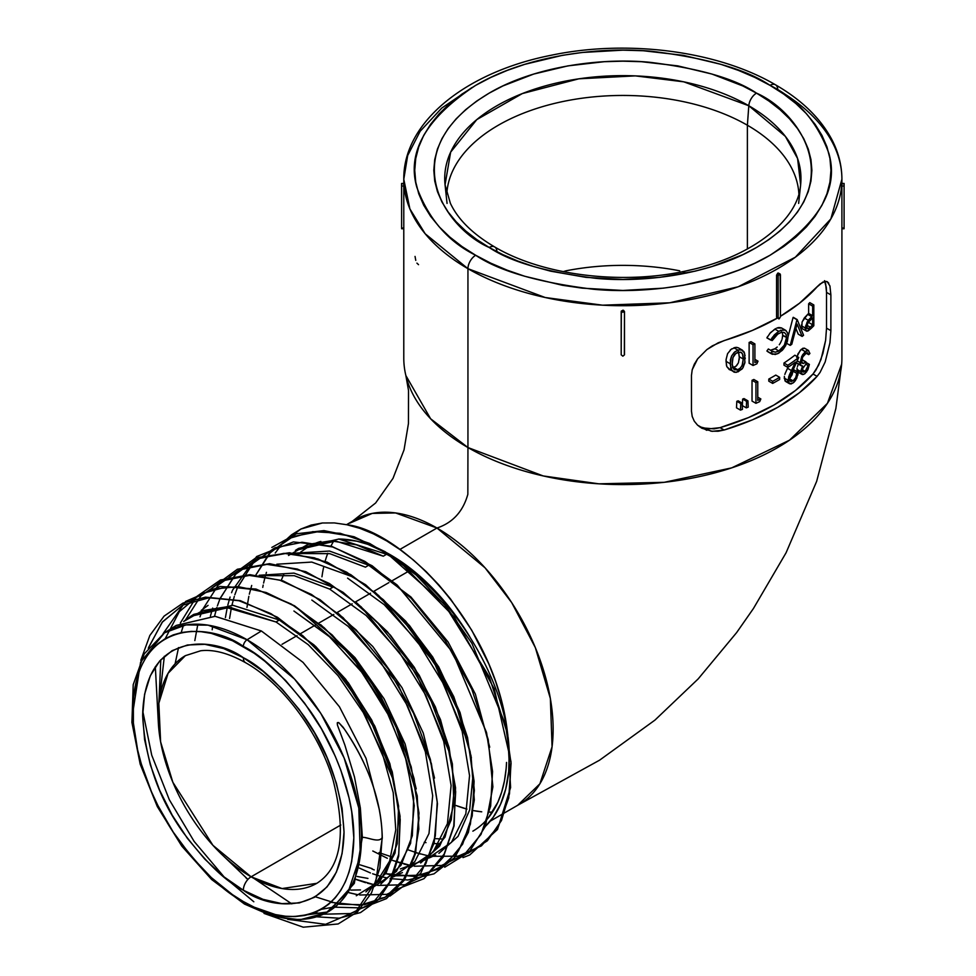 <?xml version="1.0" encoding="UTF-8"?>
<svg xmlns="http://www.w3.org/2000/svg" width="976" height="976" viewBox="0 0 976 976"><rect width="100%" height="100%" fill="white"/><g stroke="black" fill="none" stroke-linecap="round" stroke-linejoin="round"><path stroke-width="1.46" d="M326.155 912.853L348.115 892.003L360.315 855.671L358.814 808.104L344.113 757.913L320.811 713.419L294.52 679.028L247.087 639.756A5.478 3.16 120 0 0 243.341 646.393C262.544 655.774 284.638 677.039 309.636 710.174C333.353 743.456 354.264 794.696 353.824 837.762C352.324 931.311 275.659 925.333 243.341 901.543A5.478 3.16 120 0 0 244.476 904.057A5.478 3.16 -60 0 1 243.341 901.543L254.175 907.18L275.415 914.573L285.626 916.244L295.423 916.549L304.719 915.488L313.43 913.06L321.47 909.29L328.741 904.215L335.207 897.883L340.783 890.368L345.419 881.718L349.066 872.044L351.702 861.418L353.824 837.762L351.702 811.642L349.066 797.978L340.783 770.088L335.207 756.132L321.47 728.865L304.719 703.33L285.626 680.516L264.899 661.289L254.175 653.261L232.508 640.756L211.267 633.363L201.056 631.692L191.259 631.387L181.963 632.448L173.252 634.888L165.212 638.658L157.929 643.721L151.475 650.053L145.9 657.568L141.264 666.218L137.616 675.892L133.383 697.986L133.383 722.996L137.616 749.958L141.264 763.854L151.475 791.804L157.929 805.59L173.252 832.125L191.259 856.416L211.267 877.534L232.508 894.675L243.341 901.543C224.138 892.162 202.044 870.897 177.046 837.762C153.317 804.48 132.419 753.24 132.858 710.186C134.359 616.625 211.023 622.603 243.341 646.393A5.478 3.16 -60 0 1 247.087 639.756L261.397 630.984L215.171 616.32L176.229 625.409L164.468 632.814A161.723 93.367 60 0 1 247.087 639.756A161.723 93.367 60 0 1 353.214 783.887A161.723 93.367 60 0 1 326.155 912.853A161.723 93.367 60 0 1 247.087 903.849A5.478 3.16 -60 0 1 244.476 904.057L272.804 916.33L299.888 919.77L326.155 912.853L329.412 911.133M243.341 890.234C272.792 911.901 342.649 917.355 344.028 832.101C341.612 788.889 328.192 750.141 303.756 715.835C280.978 685.64 260.836 666.254 243.341 657.702A10.956 6.32 120 0 0 245.61 662.716A10.956 6.32 -60 0 1 243.341 657.702L262.983 671.281L281.869 688.8L299.278 709.601L314.54 732.866L327.058 757.705L336.366 783.179L342.088 808.299L344.028 832.101L342.088 853.658L336.366 872.166L327.058 886.891L314.54 897.286L299.278 902.934L281.869 903.63L262.983 899.335L243.341 890.234L223.699 876.655L204.814 859.136L187.404 838.347L172.142 815.07L159.625 790.231L150.316 764.757L144.594 739.637L142.655 715.835L144.594 694.278L150.316 675.77L159.625 661.045L172.142 650.65L187.404 645.002L204.814 644.306L223.699 648.601L243.341 657.702C213.89 636.035 144.033 630.581 142.655 715.835C145.07 759.047 158.49 797.807 182.927 832.101C205.704 862.296 225.834 881.682 243.341 890.234A10.956 6.32 -60 0 1 251.088 876.814A10.956 6.32 120 0 0 243.341 890.234M316.797 883.329L282.064 888.563L251.088 876.814A131.431 75.884 60 0 1 165.225 760.987A131.431 75.884 60 0 1 185.367 655.665L168.067 673.318L158.832 703.257L160.613 741.858L172.825 782.215L212.927 845.326L251.088 876.814L340.795 825.025L251.088 876.814A131.431 75.884 60 0 0 316.797 883.329C341.185 867.932 346.614 833.553 333.109 780.19C318.871 732.073 282.137 683.163 245.61 662.716C228.652 653.212 213.683 649.223 200.702 650.76L185.367 655.665M447.057 203.423L445.056 184.83A178.12 102.834 180 0 1 549.622 84.729A178.12 102.834 180 0 1 748.799 105.75A10.956 6.32 -60 0 1 756.51 93.135C735.062 78.69 699.414 68.405 649.577 62.269C600.362 57.535 534.018 66.636 489.171 93.135C392.059 151.304 444.702 228.006 489.171 247.477C510.619 261.922 546.267 272.219 596.104 278.355C645.331 283.077 711.663 273.988 756.51 247.477C853.622 189.307 800.979 112.606 756.51 93.135A10.956 6.32 120 0 0 748.799 105.75L785.375 136.396L797.587 158.515L800.625 184.83C798.331 219.002 754.265 255.993 690.081 270.035C624.494 285.675 543.29 275.83 494.649 246.94A10.956 6.32 120 0 0 489.171 247.477L476.715 239.547L465.662 230.946L456.134 221.759L448.191 212.073L441.945 201.995L437.443 191.601L434.723 181.011L433.808 170.312L434.723 159.613L437.443 149.011L441.945 138.629L448.191 128.539L456.134 118.865L465.662 109.678L476.715 101.065L489.171 93.135L502.921 85.937L533.738 74.054L567.971 65.868L604.315 61.695L622.847 61.171L641.378 61.695L677.722 65.868L711.955 74.054L742.773 85.937L756.51 93.135L768.966 101.065L780.019 109.678L789.56 118.865L797.49 128.539L803.736 138.629L808.25 149.011L810.971 159.613L811.886 170.312L810.971 181.011L808.25 191.601L803.736 201.995L797.49 212.073L789.56 221.759L780.019 230.946L768.966 239.547L756.51 247.477L742.773 254.675L711.955 266.558L695.18 271.145L659.727 277.355L622.847 279.453L585.966 277.355L550.501 271.145L533.738 266.558L517.817 261.056L502.921 254.675L489.171 247.477A10.956 6.32 -60 0 1 494.637 246.928A10.956 6.32 -60 0 1 496.894 251.186M403.783 183.464L403.783 358.119A219.063 126.477 0 0 0 467.943 447.545L467.943 268.681A10.956 6.32 -60 0 1 475.69 255.273C448.143 241.633 428.525 218.978 416.825 187.294C406.675 151.927 426.292 117.95 475.69 85.351C525.064 56.169 598.093 46.153 652.273 51.362C707.149 58.121 746.384 69.442 770.003 85.351L754.863 77.433L738.466 70.406L720.947 64.343L683.249 55.327L643.245 50.74L622.847 50.154L582.245 52.472L562.432 55.327L524.746 64.343L507.227 70.406L490.818 77.433L475.69 85.351L461.977 94.086L449.814 103.554L439.31 113.667L430.575 124.33L423.694 135.432L418.741 146.864L415.739 158.527L414.739 170.312L415.739 182.085L418.741 193.748L423.694 205.192L430.575 216.282L439.31 226.944L449.814 237.058L461.977 246.525L475.69 255.273L490.818 263.191L507.227 270.206L524.746 276.269L562.432 285.285L582.245 288.152L622.847 290.458L663.448 288.152L683.249 285.285L720.947 276.269L738.466 270.206L754.863 263.191L770.003 255.273L783.716 246.525L795.879 237.058L806.383 226.944L815.106 216.282L821.987 205.192L826.953 193.748L829.954 182.085L830.954 170.312L829.954 158.527L826.953 146.864L821.987 135.432L815.106 124.33L806.383 113.667L795.879 103.554L783.716 94.086L770.003 85.351A10.956 6.32 -60 0 1 775.481 84.802A10.956 6.32 120 0 0 770.003 85.351C797.538 98.979 817.156 121.634 828.856 153.317C839.018 188.685 819.401 222.674 770.003 255.273C720.63 284.443 647.6 294.459 593.408 289.25C538.545 282.491 499.297 271.169 475.69 255.273A10.956 6.32 120 0 0 467.943 268.681L545.194 297.509L602.546 305.183L669.695 302.804L738.124 286.798L795.33 257.213L830.844 218.929L841.91 179.255A219.063 126.477 180 0 1 706.673 296.094A219.063 126.477 180 0 1 467.943 268.681L467.943 447.545A219.063 126.477 0 0 0 706.673 474.958A219.063 126.477 0 0 0 841.91 358.119L841.91 183.464M747.384 125.233A176.119 101.687 0 0 0 558.089 102.578A176.119 101.687 0 0 0 446.813 193.834A176.119 101.687 180 0 1 558.089 102.578A176.119 101.687 180 0 1 747.384 125.233L747.384 248.99L747.384 125.233A176.119 101.687 180 0 1 798.88 193.834A176.119 101.687 0 0 0 747.384 125.233L748.799 105.75L747.384 125.233M282.003 644.331L297.058 635.644L282.003 644.331M300.364 633.729L315.443 625.03L300.364 633.729M318.713 623.139L333.804 614.429L318.713 623.139M337.098 612.525L352.165 603.827L337.098 612.525M355.447 601.924L370.526 593.225L355.447 601.924M373.808 591.322L388.875 582.623L373.808 591.322M392.169 580.72L407.236 572.034L392.169 580.72M410.53 570.118L411.762 569.411L410.53 570.118M565.982 270.816L563.189 271.657L565.982 270.816A176.119 101.687 0 0 1 679.711 270.816A176.119 101.687 0 0 0 565.982 270.816M686.348 273.109L682.334 271.682M390.498 554.868A164.297 94.855 60 0 1 469.639 636.486L455.036 614.734L434.954 590.736L413.165 570.521L401.88 562.078L390.498 554.868L367.83 544.352L356.777 541.168L338.465 539.033A164.297 94.855 60 0 1 390.498 554.868M506.532 762.439A164.297 94.855 60 0 1 472.86 831.162M505.3 812.435L519.11 804.468A164.297 94.855 -120 0 0 544.291 672.818A164.297 94.855 -120 0 0 436.967 528.028L399.831 549.476L436.967 528.028A164.297 94.855 -120 0 0 354.813 519.891L346.541 524.673M456.048 805.517A164.297 94.855 -120 0 0 466.979 809.104L456.048 805.517M473.336 810.58A164.297 94.855 -120 0 0 481.741 811.812L473.336 810.58M489.732 812.154A164.297 94.855 -120 0 0 492.526 812.069L489.732 812.154M386.533 554.246L338.818 539.057L298.607 548.39L338.818 539.057L386.533 554.246L383.324 556.198L386.533 554.246C443.751 584.453 497.37 664.363 507.471 732.464C497.37 664.363 443.751 584.453 386.533 554.246M298.522 548.439L295.399 550.415L335.622 541.021L383.324 556.198L356.435 544.828L330.852 540.85L307.843 544.449L288.506 555.466M365.902 891.881L385.984 873.203L397.22 843.764L398.586 806.139L389.863 763.671L371.734 720.081L345.687 679.272L313.955 644.892L279.27 620.016L276.062 621.993L224.98 607.084L202.569 610.634L183.671 621.456L190.588 616.381L229.714 607.255L276.062 621.993L279.27 620.016L232.886 605.279L193.773 614.368M164.346 656.275L159.625 697.596L164.346 656.275M247.928 879.413L223.382 855.94L247.928 879.413M158.185 718.909L160.796 659.739L158.185 718.909M201.178 610.439L208.071 605.364M261.91 575.633L294.264 575.694L329.693 589.101L332.901 587.137L293.996 573.107L259.238 575.279M297.168 553.538L329.778 553.66L365.451 567.166L368.647 565.202L329.485 551.05L294.447 553.185M176.034 625.531L215.037 616.307L261.397 630.984L303.036 662.375L339.441 706.783L366.024 758.34L379.53 810.409L366.024 758.34L339.441 706.783L303.036 662.375L261.397 630.984L247.087 639.756L208.047 625.152L186.001 624.908L164.468 632.814L140.593 662.204L132.87 712.212M329.351 911.157L354.312 883.378L362.364 837.323L360.364 808.055L354.471 776.92L344.845 744.993L337.452 725.131L337.428 722.606L338.709 722.557L343.174 727.34M327.826 911.926L293.703 916.598L327.521 912.084M276.062 621.993L308.245 644.672L338.001 675.599L363.267 712.517L382.141 752.569L393.23 792.646L395.768 829.844L389.631 861.1L375.37 884.11L389.631 861.1L395.768 829.844L393.23 792.646L382.141 752.569L363.267 712.517L338.001 675.599L308.245 644.672L276.062 621.993M416.215 788.901L405.113 743.993L384.08 698.792L355.008 657.665L320.64 624.603L355.008 657.665L384.08 698.792L405.113 743.993L416.215 788.901M373.052 887.306L396.378 871.507L410.579 843.386L414.251 805.651L406.931 761.939L389.29 716.469L362.828 673.44L330.095 637.206L293.935 611.025L328.79 636.023L360.559 670.451L386.728 711.443L404.942 755.168L413.702 797.831L412.348 835.688L401.038 865.248L380.872 883.988M357.021 876.448L367.94 878.412M392.791 876.521L402.417 872.617M434.527 778.067L423.255 733.025L402.051 687.738L372.832 646.551L338.343 613.477L372.832 646.551L402.051 687.738L423.255 733.025L434.527 778.067M399.135 874.35L391.339 877.668L414.739 861.759L428.989 833.553L432.685 795.672L425.353 751.764L407.626 706.026L381.067 662.838L348.115 626.336L311.82 600.057M420.656 862.991L439.664 846.094L451.254 819.816L454.499 786.192L449.106 747.592L435.394 706.966L414.312 667.34L387.423 631.765L356.63 602.826L390.437 635.193L419.216 675.307L440.481 719.568L452.364 763.879L453.901 804.297L445.007 837.127L426.573 859.344L400.367 868.933M332.901 587.137L329.693 589.101L366.122 615.478L399.208 652.127L425.865 695.424L443.726 741.406L451.107 785.521L447.435 823.634L433.124 852.036L409.603 868.042M379.005 852.609L391.144 856.708M438.907 853.366L458.025 836.395L469.676 809.97L472.933 776.176L467.541 737.502L453.791 696.718L432.722 657.019L405.735 621.236L374.772 592.066L409.469 625.518L438.749 666.925L460.038 712.468L471.396 757.84M435.686 855.061L429.318 857.892M368.647 565.202L410.908 596.97L448.033 641.903L475.373 694.107L489.732 747.165L475.373 694.107L448.033 641.903L410.908 596.97L368.647 565.202L365.451 567.166M777.738 89.816A219.063 126.477 180 0 1 841.91 179.255C841.861 165.676 838.543 152.537 831.979 139.824C820.548 118.291 801.711 99.955 775.481 84.802A10.956 6.32 -60 0 1 777.738 89.816M624.481 353.568L624.481 311.539L624.481 354.837L622.847 356.179L621.2 354.837L621.2 312.796L621.2 354.837L622.847 356.179L624.481 354.837L624.481 312.796L623.469 311.564L621.2 312.796L621.2 311.539L621.2 353.568L621.322 311.027L623.469 310.295L624.481 311.539L624.359 354.081M827.294 281.71L825.159 281.283L820.072 283.979L799.454 303.268L780.446 316.285A219.063 126.477 0 0 0 817.083 286.92L822.792 282.088L827.172 281.637L829.929 285.944L830.881 294.886L830.881 330.657L829.929 342.881L825.159 362.011L820.06 372.417L817.083 376.358A219.063 126.477 180 0 1 724.143 430.013L712.334 431.331L701.829 428.232L697.559 425.158L694.278 421.181L692.191 416.423L691.472 411.152L691.472 375.382L692.204 369.77L694.29 364.243L697.596 358.9L706.844 349.603L712.346 345.846L724.143 340.575A219.063 126.477 0 0 0 777.262 318.152M699.475 426.732L708.21 428.94L720.068 427.659L724.143 430.013L718.19 431.233L710.906 431.172M778.897 273.817L777.738 273.158L779.287 274.049L777.738 273.158L776.579 275.159L778.128 276.062L776.579 275.159L776.579 317.2L778.128 318.091L778.128 276.062L779.287 274.049L780.446 274.72L780.446 316.749L779.287 318.762L776.579 317.2L776.579 275.159L778.189 272.999L780.117 273.963L778.848 274.402L778.128 276.062L778.128 318.091L778.848 318.92L780.446 316.749L780.117 273.963M779.287 318.762L777.299 318.017M702.659 427.903L714.09 428.867L720.068 427.659A213.585 123.318 0 0 0 813.02 374.003L815.96 370.05L820.962 359.595L825.611 340.392L826.526 328.143L826.526 292.373L826.294 287.334L824.464 280.685M749.129 342.442A213.585 123.318 0 0 0 750.983 341.649L754.899 343.906L750.983 341.649A213.585 123.318 0 0 1 749.129 342.442L753.045 344.711L749.129 342.442L749.129 363.218L749.129 342.442M798.222 334.158L795.94 328.509L798.222 334.158L802.15 336.427L798.222 334.158M793.073 317.468A213.585 123.318 0 0 0 793.268 317.322L797.185 319.579A219.063 126.477 180 0 1 796.977 319.725L793.073 317.468A213.585 123.318 0 0 0 793.268 317.322L797.185 319.579A219.063 126.477 180 0 1 796.977 319.725L790.206 345.382L786.693 343.357L790.206 345.382A219.063 126.477 0 0 0 791.78 344.296L797.087 324.056L802.15 336.427A219.063 126.477 0 0 0 803.565 335.256L797.185 319.579L803.565 335.256A219.063 126.477 0 0 1 802.15 336.427L797.087 324.056L791.78 344.296A219.063 126.477 0 0 1 790.206 345.382L796.977 319.725L793.073 317.468L788.071 336.635L793.073 317.468M742.651 399.099A213.585 123.318 0 0 0 743.993 398.574L747.933 400.843L743.993 398.574A213.585 123.318 0 0 1 742.651 399.099L746.591 401.38L742.651 399.099L742.358 405.601L746.311 407.883A219.063 126.477 0 0 0 748.214 407.114L747.933 400.843A219.063 126.477 180 0 1 746.591 401.38L746.311 407.883L742.358 405.601L742.651 399.099M752.032 380.298A213.585 123.318 0 0 0 753.862 379.481L757.766 381.738L753.862 379.481A213.585 123.318 0 0 1 752.032 380.298L755.949 382.543L752.032 380.298L752.032 401.075L752.032 380.298M783.972 363.035A213.585 123.318 0 0 0 794.854 355.203L798.771 357.46L794.854 355.203A213.585 123.318 0 0 1 783.972 363.035L787.852 365.28L783.972 363.035L783.972 365.17L783.972 363.035M787.522 368.294L788.01 367.318L787.522 368.294L791.414 370.551L787.522 368.294L785.29 373.198L787.522 368.294M784.826 374.442L785.29 373.198L784.826 374.442M785.033 380.945L784.338 376.358M788.193 381.372L786.009 381.653M789.145 380.786L786.4 381.738M792.878 371.112A213.585 123.318 0 0 0 794.257 370.038L798.173 372.307L794.257 370.038A213.585 123.318 0 0 1 792.878 371.112L796.782 373.369L792.878 371.112L792.585 373.161L792.878 371.112M792.268 374.247L791.829 375.321L792.268 374.247M789.584 378.322L791.829 375.321M801.284 360.181L802.016 359.607L805.969 361.889L801.625 359.912M796.636 357.265L800.357 350.238L802.992 348.2L804.895 348.456M804.358 348.115L808.567 350.518L805.237 351.616L801.284 349.335L804.431 348.139M796.672 362.657L797.099 363.267L796.672 362.657M797.441 363.536L801.028 365.524L797.099 363.267M798.344 364.39L798.71 363.706L798.344 364.39M797.441 366.561L798.002 365.085L797.441 366.561M797.002 368.745L797.087 368.05L797.002 368.745M798.356 372.234L796.977 369.416L800.906 371.673L796.977 369.416L797.221 370.978M800.832 362.938L799.686 364.463M768.795 379.054A213.585 123.318 0 0 0 775.786 375.089L779.665 377.334A219.063 126.477 180 0 1 772.675 381.287L768.795 379.054A213.585 123.318 0 0 0 775.786 375.089L779.665 377.334A219.063 126.477 180 0 1 772.675 381.287L772.675 383.422L768.795 381.177L768.795 379.054L772.675 381.287L772.675 383.422A219.063 126.477 0 0 0 779.665 379.457L779.665 377.334L779.665 379.457A219.063 126.477 0 0 1 772.675 383.422L768.795 381.177L768.795 379.054M736.807 401.307A213.585 123.318 0 0 0 738.173 400.807L742.138 403.088L738.173 400.807A213.585 123.318 0 0 1 736.807 401.307L740.772 403.6L736.807 401.307L736.502 407.809L740.467 410.103A219.063 126.477 0 0 0 742.431 409.371L742.138 403.088A219.063 126.477 180 0 1 740.772 403.6L740.467 410.103L736.502 407.809L736.807 401.307M802.223 321.69L807.701 314.357A213.585 123.318 0 0 0 808.64 313.406L808.64 303.817A213.585 123.318 0 0 0 809.799 302.621L813.825 304.951A219.063 126.477 180 0 1 812.654 306.135L808.64 303.817A213.585 123.318 0 0 0 809.799 302.621L813.825 304.951A219.063 126.477 180 0 1 812.654 306.135L812.654 315.724L808.64 313.406L808.64 303.817L812.654 306.135L812.654 315.724A219.063 126.477 180 0 1 811.703 316.663L807.701 314.357A213.585 123.318 0 0 0 808.64 313.406L812.654 315.724A219.063 126.477 180 0 1 811.703 316.663L808.238 320.299L804.273 318.005L807.701 314.357L811.703 316.663L807.115 321.982L805.42 328.082L801.467 325.801L801.516 324.849M801.857 328.07L802.052 322.178L804.273 318.005L808.238 320.299L805.59 326.13L806.03 330.693L808.128 330.937L811.239 328.314A219.063 126.477 0 0 0 813.825 325.728L813.825 304.951L813.825 325.728A219.063 126.477 0 0 1 811.239 328.314L807.042 331.23L805.822 330.364L805.42 328.082L801.467 325.801L802.345 328.68M805.712 327.436L804.932 328.095M781.727 328.07L777.079 327.997M778.86 327.533L781.373 327.875M776.92 328.07L778.043 327.692M785.948 345.004L788.071 336.549L787.559 332.938L785.936 330.535L783.777 329.729L778.738 331.315L774.859 329.083L778.738 331.315L774.322 334.914L770.759 340.112L766.88 337.879L770.442 332.67L775.896 328.522M781.398 330.949L780.41 330.242M782.374 332.694L782.679 335.158L782.374 332.694M782.679 335.61L786.558 337.403L782.679 335.158L782.13 338.977L782.679 335.61M781.813 339.977L780.458 342.918L781.813 339.977M779.287 344.723L780.458 342.918L779.287 344.723M777.238 347.029L774.981 348.725L777.238 347.029M774.053 349.213L774.981 348.725L778.86 350.957L774.981 348.725L771.345 349.945L774.053 349.213M766.88 351.018L768.356 348.981L772.223 351.214L768.356 348.981L766.88 351.018L770.759 353.251L766.88 351.018M773.748 351.506L772.626 351.958M736.697 347.371L738.381 347.846M726.425 365.341L726.107 359.461L727.584 353.654L731.195 349.249L735.806 347.371M745.103 355.764L743.919 351.641L741.492 349.798L737.893 350.091L733.903 347.798L737.893 350.091L734.184 352.409L731.585 356.008L730.072 363.67L726.046 361.34L726.107 359.461L727.584 353.654L731.195 349.249M729.292 369.562L726.791 366.573M447.203 189.576A213.585 123.318 0 0 0 445.995 190.588A213.585 123.318 0 0 1 447.203 189.576M467.943 268.681A219.063 126.477 180 0 1 403.783 179.255L409.883 208.888L425.17 233.752L467.943 268.681M509.24 752.642L508.667 771.565L505.763 788.864L500.59 804.187L493.234 817.241L485.401 826.355A168.043 97.014 -120 0 0 508.045 736.819M507.886 735.611A168.043 97.014 -120 0 0 507.471 732.464L504.97 715.835L500.993 698.718L495.576 681.309L488.878 664.058L471.737 630.228L450.595 599.069L438.712 584.77L426.305 571.765L413.434 560.053L400.123 549.683L386.728 540.936L373.344 533.835L359.985 528.394L346.968 524.759C400.38 530.566 495.283 623.371 507.471 732.464L507.886 735.611M420.351 854.024L408.517 849.986M415.788 852.634L429.281 856.111M430.428 856.306L458.183 856.196L481.412 845.875L498.638 826.025L508.752 797.904L511.07 763.269L505.422 724.326L471.933 643.367L446.081 606.438L416.13 575.023L383.885 551.111L351.323 536.202L320.409 531.237L293.02 536.556L270.803 551.855L255.114 576.194L269.169 553.636L288.737 538.52L312.845 531.639L340.27 533.311L369.636 543.449L399.452 561.493L454.438 617.174L494.246 688.812L510.985 761.609L509.509 793.671L501.481 820.523L487.378 840.775L467.931 853.341M251.698 585.454L249.319 594.164L251.698 585.454M248.843 596.336L246.965 607.389L248.843 596.336M387.326 858.282L372.795 850.999M412.226 865.907L392.523 860.393L402.1 863.577M403.954 864.089L411.042 865.688M237.4 587.894L252.772 563.457L274.646 547.939L301.694 542.302L332.316 546.841L364.646 561.273L396.732 584.685L452.547 652.078L486.499 732.427L492.526 771.272L490.66 805.969L481.058 834.334L464.344 854.598L441.591 865.456L414.263 866.237L441.555 865.468L464.271 854.647L480.985 834.468L490.623 806.188L492.551 771.601L486.597 732.842L452.864 652.602L397.269 585.149L365.256 561.639L332.975 547.036L302.353 542.29L275.244 547.695L253.26 562.932L237.729 587.113M237.022 588.809L234.826 594.811L237.022 588.809M234.301 596.458L231.922 605.218L234.301 596.458M231.434 607.389L229.58 618.479L231.434 607.389M374.235 869.909L371.917 868.994M220.32 598.068L236.192 573.522L258.75 558.284L286.59 553.331L317.956 558.943L350.896 574.742L383.312 599.691L413.165 632.143L438.602 670L458 710.784L470.176 751.849L474.373 790.523L470.359 824.293L458.464 850.938L439.481 868.725L414.678 876.472L385.691 873.642L392.84 875.277M394.011 875.484L395.317 875.704M396.085 875.826L423.316 875.094L445.983 864.297L462.648 844.142L472.225 815.899L474.092 781.349L468.09 742.651L434.259 662.619L378.651 595.494L346.687 572.192L314.479 557.845L283.992 553.343L257.042 559.004L235.277 574.486L219.99 598.861M219.612 599.776L217.404 605.84L219.612 599.776M216.879 607.475L214.513 616.271L216.879 607.475M367.452 883.207L374.613 884.854L354.593 878.9M355.947 879.437L365.573 882.682M375.784 885.073L377.126 885.293L375.784 885.073M377.919 885.427L405.003 884.732L427.561 874.045L444.165 854.061L453.755 826.038L455.67 791.743L449.777 753.301L416.301 673.708L361.132 606.804L329.363 583.489L297.326 569.045L266.948 564.372L240.072 569.789L218.295 584.978L202.923 609.012L218.295 584.978L240.072 569.789L266.948 564.372L297.326 569.045L329.363 583.489L361.132 606.804L416.301 673.708L449.777 753.301L455.67 791.743L453.755 826.038L444.165 854.061L427.561 874.045L405.003 884.732L377.919 885.427M202.203 610.756L199.995 616.832L202.203 610.756M197.86 624.201L194.834 640.561M357.582 894.663L347.871 892.393M349.188 892.772L356.374 894.431M359.729 895.016L386.716 894.358L409.2 883.756L425.756 863.882L435.308 835.993L437.236 801.833L431.38 763.549L398.049 684.286L343.088 617.649L311.442 594.445L279.539 580.061L249.283 575.413L222.516 580.83L200.824 595.97L185.525 619.931L200.824 595.97L222.516 580.83L249.283 575.413L279.539 580.061L311.442 594.445L343.088 617.649L398.049 684.286L431.38 763.549L437.236 801.833L435.308 835.993L425.756 863.882L409.2 883.756L386.716 894.358L359.729 895.016M315.175 896.724L338.355 904.057M339.343 904.24L364.426 904.764L385.935 896.871L402.734 881.011L413.909 858.014L418.838 829.112L417.228 795.83L394.975 723.289L351.482 655.494L295.435 606.535L266.18 592.517L238.107 586.625L212.622 589.162L191.028 600.008M291.787 903.861L254.041 878.473M148.291 648.284L162.089 622.359L182.658 605.157L208.705 597.751L238.644 600.594L270.596 613.489L302.597 635.571L332.645 665.425L358.863 701.122L393.718 780.666L400.209 819.376L398.757 854.049L389.497 882.438L373.064 902.702L350.543 913.536L323.41 914.207L314.919 912.475L322.629 914.085M323.398 914.207L350.494 913.548L372.991 902.763L389.424 882.572L398.72 854.268L400.221 819.694L393.816 781.068L359.18 701.634L333.072 665.925L303.121 636.01L271.194 613.806L239.266 600.765L209.315 597.702L183.207 604.876L162.528 621.822L148.559 647.491M142.74 711.016L151.719 755.156L169.324 799.734L194.126 841.41L224.212 877.07L253.821 901.763M336.537 906.558L321.409 909.315M175.107 663.826L178.547 647.576M360.498 889.917L350.848 890.088M372.051 868.603L360.132 864.87M347.578 578.134L384.178 604.644L417.435 641.476L444.239 685.067L462.148 731.268L469.554 775.591L465.833 813.825L451.412 842.398L427.842 858.416M350.774 576.169L311.771 562.078L276.83 564.213M356.289 895.761L380.213 880.694L394.999 853.122L399.184 815.643L392.267 771.906L374.821 726.168L348.432 682.907L315.553 646.332L279.27 620.016M362.364 837.323L360.364 808.055L354.471 776.92L344.845 744.993L337.452 725.131L337.269 723.07L338.709 722.557L344.174 728.816A132.285 76.372 60 0 1 382.128 837.615C378.981 843.215 368.196 837.249 362.364 837.323C368.196 837.249 378.981 843.215 382.128 837.615L379.896 867.932L371.478 892.955L357.338 911.999L338.16 923.955L303.231 927.2L264.02 913.402M382.153 838.787L375.772 881.56L356.155 911.218L325.606 924.321L287.688 919.331M284.626 918.209L276.647 914.841M165.249 638.633L179.255 611.732L200.397 594.018L227.323 586.637L258.274 590.065L291.251 604.059L324.069 627.653L354.605 659.239L380.872 696.681L401.16 737.453L414.141 778.811L419.021 817.961L415.508 852.255L403.881 879.376L384.959 897.469L360.071 905.301L330.913 902.324M181.146 632.619L183.427 625.36M212.182 629.776L212.695 626.006M464.32 854.61L455.365 856.708M262.751 587.381L263.178 585.088L262.751 587.381M263.605 583.026L265.155 576.657M265.289 576.182L265.655 574.901L265.289 576.182M266.082 573.449L266.448 572.326M275.208 553.026L283.26 542.351L300.876 529.041L322.348 522.99L334.414 522.929L346.968 524.759L334.414 522.929L322.348 522.99L311.149 525.088L300.876 529.041L291.507 534.836L283.26 542.351L275.208 553.026M424.17 842.325L426 842.642M434.015 843.557L439.066 843.728M506.105 768.905L504.433 780.971L501.664 792.134L497.821 802.309L488.244 817.937M441.664 838.982L435.113 838.628M281.271 580.256L283.845 574.23M298.717 553.77L299.522 553.063M300.693 552.062L308.343 546.731L320.86 541.424A164.297 94.855 60 0 0 308.343 546.731M333.804 540.924A164.297 94.855 -120 0 0 330.974 546.072M327.79 553.282A164.297 94.855 -120 0 0 325.13 561.273M323.544 567.666A164.297 94.855 -120 0 0 321.958 576.816M798.734 372.307A176.119 101.687 0 0 0 798.868 370.502M352.226 521.391L375.626 502.994L392.999 478.374L404.04 449.863L408.456 423.474L408.517 390.473L405.87 375.553L430.611 418.765L467.943 447.545L467.846 494.295C463.039 511.509 452.742 522.758 436.967 528.028L395.573 512.937L372.246 513.413L349.811 523.16M518.439 804.858L599.557 760.194L654.933 720.117L698.182 678.906L736.648 632.57L753.411 608.548L786.07 552.782L816.656 481.351L835.883 408.48L841.654 364.182L827.428 403.32L789.56 440.164L731.671 467.882L664.217 482.315L598.837 483.828L543.193 475.934L467.943 447.545L467.846 494.295C463.039 511.509 452.742 522.758 436.967 528.028L485.023 567.788L511.68 602.582L535.336 647.6L550.354 698.462L552.074 746.762L539.899 783.813L517.756 805.224M494.649 246.94C472.738 234.008 457.976 219.466 450.375 203.289L445.056 184.83L450.644 152.158L476.788 119.609L522.319 93.574L578.853 78.812L635.315 75.884L683.81 81.838L748.799 105.75A178.12 102.834 180 0 1 800.625 184.83L798.636 203.423M471.908 87.584L441.774 108.068L420.156 131.272L407.675 155.526L403.783 179.255L403.783 183.72L401.587 183.464L403.783 183.427M841.898 183.427L844.094 183.427L844.094 227.969M841.898 186.013L841.898 228.042L844.094 228.042L844.094 186.013L841.898 186.013L844.094 186.013L844.094 183.72L841.91 183.72L841.898 186.013M841.898 228.042L844.094 228.042M844.094 227.371L844.094 183.72L841.91 183.72L841.91 179.255M779.287 274.049L780.446 274.72M622.847 310.197L621.2 311.539L621.2 312.796L622.847 311.466L622.847 310.197L622.847 311.466L624.481 312.796L624.481 311.539L622.847 310.197M401.587 184.183L401.6 186.013L401.587 184.183M403.783 228.042L401.6 228.042L401.6 186.013L403.783 186.013L403.783 228.042L401.6 228.042L401.6 186.013L403.783 186.013L403.783 183.72L401.587 183.72L401.6 227.371M342.979 727.071L343.076 727.205C368.403 763.879 381.482 800.881 382.299 838.213M344.174 728.816A132.285 76.372 60 0 1 382.128 837.615M830.881 330.657L826.526 328.143L826.526 292.373L830.881 294.886L830.881 330.657L829.929 342.881L825.159 362.011L820.06 372.417L817.083 376.358L799.454 392.694L777.738 407.297L752.447 419.839L724.143 430.013L720.068 427.659L748.507 417.582L773.87 405.064L795.55 390.424L813.02 374.003L817.083 376.358L813.02 374.003L818.632 365.17L822.914 353.446L825.611 340.392L826.526 328.143L830.881 330.657M829.929 285.944L830.881 294.886L826.526 292.373L825.598 283.418M827.172 281.637L828.77 283.186M706.831 430.318L697.559 425.158L694.278 421.181L692.191 416.423L691.472 411.152L691.472 375.382L692.204 369.77L697.596 358.9L706.844 349.603L718.19 342.808L752.447 330.4L777.738 317.871M416.923 263.13L418.521 264.667M415.044 256.42L415.764 260.372M807.42 370.624L809.385 364.39A219.063 126.477 180 0 1 808.14 365.536L805.188 371.368L802.333 369.721L805.188 371.368L802.528 371.771L802.65 368.611L805.969 364.024L805.969 361.889L803.053 363.523L801.479 361.291L802.589 357.228L805.212 353.763L807.591 352.787L808.677 354.654L806.042 353.141L808.677 354.654A219.063 126.477 0 0 0 809.909 353.507L808.396 350.433L806.103 350.945L802.565 354.837L800.137 362.56L797.221 360.876L800.137 362.56L801.028 365.524L802.65 365.976L800.906 371.673L801.296 373.564L802.662 374.577M804.907 373.735L807.969 369.526L809.385 364.39L805.969 362.425L809.385 364.39A219.063 126.477 180 0 1 808.14 365.536L805.798 364.182L808.14 365.536L807.03 368.916L804.675 371.758L802.528 371.771L802.65 368.611L805.969 364.024L805.969 361.889L804.492 362.962M803.76 363.353L801.93 362.987L801.516 361.815L802.711 356.972L806.481 352.909L807.591 352.787L808.677 354.654A219.063 126.477 0 0 0 809.909 353.507L808.396 350.433M797.709 354.288L801.284 349.335L805.237 351.616L801.711 356.399L800.149 363.048L801.028 365.524L802.65 365.976L801.015 370.319L801.296 373.564L803.675 374.43L806.688 371.807M797.795 375.26L798.173 372.307A219.063 126.477 180 0 1 796.782 373.369L795.721 377.59L793.11 380.847L789.572 378.81L793.11 380.847L790.658 381.396L789.852 380.579L789.865 377.041L798.771 357.46A219.063 126.477 180 0 1 787.852 365.28L787.852 367.415L783.972 365.17L787.852 367.415A219.063 126.477 0 0 0 795.44 362.12L789.389 374.906L788.071 380.274L784.192 378.029L788.071 380.274L789.584 383.751L785.692 381.506L784.192 378.029M790.658 381.396L789.584 379.518L790.279 375.797L798.771 357.46A219.063 126.477 180 0 1 787.852 365.28L787.852 367.415A219.063 126.477 0 0 0 795.44 362.12L788.706 376.675L788.279 381.97L789.547 383.727L791.17 383.946L794.074 382.165L796.733 378.31L798.173 372.307A219.063 126.477 180 0 1 796.782 373.369L795.721 377.59L793.83 380.262L791.207 381.543L789.852 380.579M793.939 382.299L795.599 380.335M789.218 378.603L790.645 377.236M757.766 397.183L760.853 398.964A219.063 126.477 180 0 1 757.766 400.38L757.766 381.738A219.063 126.477 180 0 1 755.949 382.543L755.949 403.32L752.032 401.075L755.949 403.32A219.063 126.477 0 0 0 759.682 401.636L760.853 398.964L757.766 397.183M806.03 330.693L806.957 331.23M767.539 336.659L766.88 337.879L772.223 340.563L775.176 336.366L778.75 333.45L781.752 332.218L784.301 332.487L786.009 334.28L786.558 337.403L784.338 345.162L778.86 350.957L775.212 352.19L772.223 351.214L770.759 353.251L775.188 354.52L778.763 353.153L783.777 348.591M769.661 333.585L774.859 329.083M778.738 331.315L772.37 337.379L770.759 340.112L772.223 340.563L777.835 334.024L781.752 332.218L784.545 332.621M772.833 351.641L772.223 351.214L770.759 353.251L772.382 354.3L777.628 353.739L782.386 350.238L785.412 346.041L787.412 341.21L788.071 336.549L787.559 332.938L785.595 330.303M754.899 359.363L758.023 361.169A219.063 126.477 180 0 1 754.899 362.56L754.899 343.906A219.063 126.477 180 0 1 753.045 344.711L753.045 365.488L749.129 363.218L753.045 365.488A219.063 126.477 0 0 0 756.839 363.828L758.023 361.169L754.899 359.363M730.207 350.067L731.988 348.713M730.194 369.904L726.791 366.586L726.046 361.34L730.072 363.67L731.597 370.355L734.196 372.21L736.514 372.295M729.109 369.465L735.977 372.356L741.894 369.172M743.114 367.513L744.993 361.901M745.2 358.656L745.2 357.875M734.245 347.688L736.392 347.358M738.503 347.907L742.468 350.201L738.844 349.811L735.05 351.677L731.585 356.008L730.353 359.912L730.817 368.916L734.196 372.21M737.893 371.941L742.541 368.391L744.834 362.962L744.59 353.08L741.492 349.798M743.261 358.18L742.675 364.243L740.613 367.928L737.063 370.038L733.915 369.257L732.5 366.573L732.183 361.657L733.147 357.07L734.818 354.325L737.819 352.251L741.199 352.409L742.736 354.41L743.261 358.18M758.023 361.169A219.063 126.477 180 0 1 754.899 362.56L754.899 343.906A219.063 126.477 180 0 1 753.045 344.711L753.045 365.488A219.063 126.477 0 0 0 756.839 363.828L758.023 361.169M784.301 332.487L786.009 334.28L786.558 337.403L784.338 345.162L781.105 349.274L777.933 351.458L775.212 352.19L772.223 351.214M785.241 330.108L780.788 330.303M807.957 322.824L812.654 317.859L812.654 324.788A219.063 126.477 180 0 1 810.214 327.167L807.908 328.802L806.701 326.948L807.957 322.824L810.312 320.104L812.654 317.859L812.654 324.788A219.063 126.477 180 0 1 810.214 327.167L806.932 325.276L810.214 327.167L807.908 328.802L807.03 328.375L807.323 324.081M746.311 407.883A219.063 126.477 0 0 0 748.214 407.114L747.933 400.843A219.063 126.477 180 0 1 746.591 401.38L746.311 407.883M740.467 410.103A219.063 126.477 0 0 0 742.431 409.371L742.138 403.088A219.063 126.477 180 0 1 740.772 403.6L740.467 410.103M760.853 398.964A219.063 126.477 180 0 1 757.766 400.38L757.766 381.738A219.063 126.477 180 0 1 755.949 382.543L755.949 403.32A219.063 126.477 0 0 0 759.682 401.636L760.853 398.964M789.547 383.727L793.037 383.031M803.248 372.222L802.528 371.771M801.296 373.564L802.296 374.503M801.028 365.524L801.76 365.976M803.053 363.523L801.93 362.987M734.989 369.904L733.915 369.257L737.819 369.831L733.842 367.525L732.366 367.806L736.002 366.244L738.454 362.73L739.308 357.472L738.454 351.421L739.308 356.752L743.261 359.034L742.077 365.78L739.515 368.916L737.819 369.831L733.842 367.525L736.636 365.646L738.454 362.73M739.149 359.741L739.308 356.752L743.261 359.034L742.443 353.751L740.638 352.153L741.699 352.775M733.915 369.257L732.171 364.414L733 357.484L735.989 353.251L740.638 352.153M808.64 322.47L812.654 324.788L808.64 322.47A213.585 123.318 0 0 1 807.555 323.556A213.585 123.318 0 0 0 808.64 322.47M807.908 328.802L807.03 328.375M241.584 900.519L243.341 901.617M490.269 821.121L504.665 812.801M193.675 614.429L190.54 616.405M140.812 660.276L149.84 635.486L164.09 616.124L182.976 603.095L205.558 597.129L240.364 600.667L277.367 617.21L313.503 645.197L346.065 682.248L372.625 725.4L391.132 771.284L400.075 816.192L398.696 856.086L391.12 880.633L378.212 899.811L360.534 912.572L339.05 918.196L316.712 916.818M247.855 879.498L245.818 877.68M158.246 720.971L155.33 666.681M163.041 633.741L185.672 601.411L220.027 586.454L255.956 589.053L294.484 605.779L332.133 634.912L365.854 673.757L392.962 718.983L411.201 766.794L418.985 813.057L415.617 853.329L404.515 879.962L386.423 898.64L362.572 907.936L334.768 907.192M180.34 623.054L196.64 596.568L220.454 580L249.941 574.669L282.869 580.805L320.043 599.703L356.167 629.971L388.131 668.853L413.482 713.139L430.355 759.291L437.468 803.736L434.161 842.935L420.656 873.496L389.936 896.102M384.91 897.493L379.408 898.53M211.865 588.052L237.375 569.24L269.596 563.664L305.781 571.68L343.076 592.31L376.882 621.871L407.065 659.251L431.221 701.415L447.728 745.261L455.536 787.717L454.084 825.879L443.348 857.026L423.987 878.668L397.683 888.904M210.413 616.137L212.67 608.06M229.372 577.036L255.956 557.76L289.494 552.745L327.143 562.115L365.634 584.758L401.905 618.601L433.173 660.776L456.89 707.832L471.018 755.778L474.299 800.015L468.407 832.296L454.718 857.501L434.015 873.837L407.846 879.998L390.095 878.583M386.801 877.924L383.239 877.07M381.567 876.631L372.625 873.764M370.429 872.947L359.412 868.103M225.407 617.613L227.335 607.133M227.811 605.108L230.08 597.044M231.58 592.7L232.337 590.712M232.544 590.175L256.664 556.515L293.386 541.924L331.535 546.243L372.1 565.738L411.177 598.3L445.398 640.781L471.859 689.3L488.22 739.527L492.88 786.815L485.401 826.343L469.041 852.243L444.714 867.225M271.828 547.426L296.484 533.774L323.995 530.602L354.093 536.763L385.215 551.745L444.348 604.266L489.257 676.722L507.679 734.513L510.594 787.547L497.492 829.49L469.7 854.976L462.99 857.599M775.481 84.802C717.836 50.886 627.531 39.186 551.22 55.254C466.467 71.895 403.173 121.793 403.783 179.255M841.898 228.738L844.094 228.738M403.783 228.738L401.6 228.738M797.49 363.56L801.418 365.829M798.087 372.112L802.028 374.381M802.492 328.778L806.457 331.059M781.617 327.997L785.497 330.242M767.795 351.726L771.662 353.959M164.468 632.814L144.253 653.871L133.212 684.652L131.906 722.411L140.19 764.184L157.307 806.579L181.804 846.131L211.67 879.547L244.476 904.057"/></g></svg>
